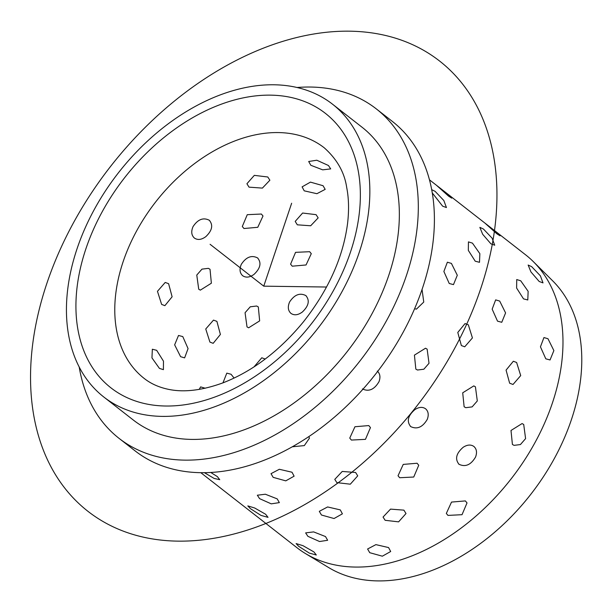 <?xml version="1.0" encoding="UTF-8"?>
<svg xmlns="http://www.w3.org/2000/svg" width="612" height="612" viewBox="0 0 612 612"><rect width="100%" height="100%" fill="white"/><g stroke="black" fill="none" stroke-linecap="round" stroke-linejoin="round"><path stroke-width="0.92" d="M262.548 520.85L297.011 547.74A185.78 126.462 -52 0 0 305.503 553.577L328.812 567.653A182.529 124.251 -52 0 0 528.041 497.793A182.529 124.251 -52 0 0 552.613 280.778L533.289 261.592A185.78 126.462 -52 0 0 525.555 254.783L491.375 228.115M305.503 553.577A185.78 126.462 -52 0 0 508.281 482.47A185.78 126.462 -52 0 0 533.289 261.592M297.126 87.493A209.006 142.275 128 0 1 376.204 108.814L392.3 121.375A209.006 142.275 128 0 1 372.869 377.52A209.006 142.275 128 0 1 135.191 450.952L119.095 438.391A209.006 142.275 128 0 1 79.17 366.879M376.204 108.814A209.006 142.275 128 0 1 356.773 364.966A209.006 142.275 128 0 1 119.095 438.391M332.415 104.109L361.922 127.128A185.78 126.462 128 0 1 344.648 354.815A185.78 126.462 128 0 1 133.378 420.084L103.872 397.066A185.78 126.462 128 0 1 121.145 169.371A185.78 126.462 128 0 1 332.415 104.109A185.78 126.462 128 0 1 315.142 331.796A185.78 126.462 128 0 1 103.872 397.066M458.992 464.271C465.418 467.316 470.949 464.883 475.593 456.973C477.222 452.421 476.641 448.91 473.849 446.439C470.812 444.366 467.254 444.649 463.177 447.28C456.185 453.37 454.793 459.031 458.992 464.271L458.663 463.988L458.992 464.271C465.418 467.316 470.949 464.883 475.593 456.973C477.222 452.421 476.641 448.91 473.849 446.439L474.178 446.714L473.849 446.439C470.812 444.366 467.254 444.649 463.177 447.28C456.185 453.37 454.793 459.031 458.992 464.271M410.706 426.595C417.132 429.647 422.663 427.214 427.306 419.304C428.936 414.752 428.354 411.241 425.562 408.77C422.525 406.697 418.968 406.972 414.89 409.612C407.898 415.701 406.506 421.362 410.706 426.595L410.377 426.319L410.706 426.595C417.132 429.647 422.663 427.214 427.306 419.304C428.936 414.752 428.354 411.241 425.562 408.77L425.898 409.046L425.562 408.77C422.525 406.697 418.968 406.972 414.89 409.612C407.898 415.701 406.506 421.362 410.706 426.595M362.426 388.926C368.845 391.978 374.376 389.546 379.027 381.636C380.649 377.084 380.067 373.572 377.275 371.094C380.067 373.572 380.649 377.084 379.027 381.636C374.376 389.546 368.845 391.978 362.426 388.926M214.269 483.182L212.792 482.011M262.525 520.835L261.072 519.68M217.337 476.587L210.826 472.51L217.337 476.587L219.739 479.67L217.337 476.587M204.492 472.732L214.169 478.454L219.739 479.67L214.169 478.454L204.492 472.732M265.623 514.256L254.707 508.014L247.822 505.902L250.407 508.656L261.026 515.426L268.025 517.339L265.623 514.256L254.707 508.014L247.822 505.902L250.407 508.656L261.026 515.426L268.025 517.339L265.623 514.256M313.91 551.925L302.994 545.682L296.109 543.571L298.694 546.325L309.312 553.095L316.312 555.008L313.91 551.925L302.994 545.682L296.109 543.571L298.694 546.325L309.312 553.095L316.312 555.008L313.91 551.925M277.213 498.887L265.363 494.228L257.346 495.215L259.587 498.642L271.246 503.852L279.355 502.62L277.213 498.887L265.363 494.228L257.346 495.215L259.587 498.642L271.246 503.852L279.355 502.62L277.213 498.887M325.5 536.556L313.65 531.904L305.633 532.884L307.874 536.311L319.533 541.521L327.642 540.289L325.5 536.556L313.65 531.904L305.633 532.884L307.874 536.311L319.533 541.521L327.642 540.289L325.5 536.556M292 472.227L279.324 469.282L271.024 473.665L273.166 477.352L285.773 480.856L294.112 476.167L292 472.227L279.324 469.282L271.024 473.665L273.166 477.352L285.773 480.856L294.112 476.167L292 472.227M340.287 509.895L327.611 506.95L319.311 511.334L321.453 515.021L334.06 518.525L342.399 513.835L340.287 509.895L327.611 506.95L319.311 511.334L321.453 515.021L334.06 518.525L342.399 513.835L340.287 509.895M388.566 547.564L375.898 544.626L367.598 549.002L369.74 552.697L382.347 556.193L390.685 551.504L388.566 547.564L375.898 544.626L367.598 549.002L369.74 552.697L382.347 556.193L390.685 551.504L388.566 547.564M292.398 446.775L304.317 445.597L309.435 438.2L308.892 436.601L309.435 438.2L304.317 445.597L292.398 446.775M355.61 472.479L342.238 471.447L334.772 479.387L336.86 482.631L350.309 484.191L357.722 475.868L355.61 472.479L342.238 471.447L334.772 479.387L336.86 482.631L350.309 484.191L357.722 475.868L355.61 472.479M403.897 510.148L390.525 509.115L383.051 517.056L385.139 520.299L398.596 521.86L406.008 513.537L403.897 510.148L390.525 509.115L383.051 517.056L385.139 520.299L398.596 521.86L406.008 513.537L403.897 510.148M368.791 425.577L354.952 426.74L349.75 438.1L351.395 440.066L365.456 439.355L370.459 427.581L368.791 425.577L354.952 426.74L349.75 438.1L351.395 440.066L365.456 439.355L370.459 427.581L368.791 425.577M417.078 463.246L403.239 464.409L398.037 475.769L399.682 477.735L413.743 477.023L418.738 465.25L417.078 463.246L403.239 464.409L398.037 475.769L399.682 477.735L413.743 477.023L418.738 465.25L417.078 463.246M465.365 500.914L451.526 502.077L446.324 513.437L447.961 515.403L462.029 514.692L467.025 502.926L465.365 500.914L451.526 502.077L446.324 513.437L447.961 515.403L462.029 514.692L467.025 502.926L465.365 500.914M414.569 308.746L416.451 309.121L423.756 302.053L422.043 289.377L423.756 302.053L416.451 309.121L414.569 308.746M468.333 324.819L465.059 323.572L457.784 332.446L461.356 345.55L464.738 346.797L472.426 337.923L468.333 324.819L465.059 323.572L457.784 332.446L461.356 345.55L464.738 346.797L472.426 337.923L468.333 324.819M516.62 362.488L513.346 361.241L506.07 370.115L509.643 383.219L513.024 384.466L520.713 375.592L516.62 362.488L513.346 361.241L506.07 370.115L509.643 383.219L513.024 384.466L520.713 375.592L516.62 362.488M451.411 263.405L447.372 262.211L443.876 271.491L449.231 283.486L453.477 284.618L457.302 275.255L451.411 263.405L447.372 262.211L443.876 271.491L449.231 283.486L453.477 284.618L457.302 275.255L451.411 263.405M499.698 301.073L495.659 299.88L492.163 309.159L497.518 321.155L501.763 322.287L505.589 312.923L499.698 301.073L495.659 299.88L492.163 309.159L497.518 321.155L501.763 322.287L505.589 312.923L499.698 301.073M547.985 338.742L543.946 337.556L540.442 346.828L545.805 358.823L550.05 359.955L553.875 350.592L547.985 338.742L543.946 337.556L540.442 346.828L545.805 358.823L550.05 359.955L553.875 350.592L547.985 338.742M472.456 243.132L468.44 241.885L468.333 250.4L475.226 261.202L479.502 262.303L479.854 253.659L472.456 243.132L468.44 241.885L468.333 250.4L475.226 261.202L479.502 262.303L479.854 253.659L472.456 243.132M520.736 280.801L516.727 279.554L516.62 288.068L523.512 298.87L527.789 299.972L528.141 291.327L520.736 280.801L516.727 279.554L516.62 288.068L523.512 298.87L527.789 299.972L528.141 291.327L520.736 280.801M435.101 191.327L431.651 189.651L435.101 191.327L443.815 200.491L446.439 207.552L443.815 200.491L435.101 191.327M432.225 192.864L442.629 206.16L446.439 207.552L442.629 206.16L432.225 192.864M483.388 228.995L479.862 227.373L482.669 234.281L490.916 243.828L494.718 245.221L492.102 238.16L483.388 228.995L479.862 227.373L482.669 234.281L490.916 243.828L494.718 245.221L492.102 238.16L483.388 228.995M531.675 266.664L528.148 265.042L530.956 271.95L539.203 281.497L543.005 282.889L540.388 275.828L531.675 266.664L528.148 265.042L530.956 271.95L539.203 281.497L543.005 282.889L540.388 275.828L531.675 266.664M433.969 183.332L442.438 189.934M436.823 185.589L448.604 196.161L451.755 198.158L442.782 190.202L451.755 198.158L448.604 196.161L436.823 185.589M482.256 221.001L490.717 227.603M485.109 223.258L496.89 233.83L500.042 235.827L491.069 227.878L500.042 235.827L496.89 233.83L485.109 223.258M427.138 349.138L425.508 348.228L414.423 355.128L415.839 369.105L417.491 370.023L423.848 369.22L429.02 363.283L427.138 349.138L425.508 348.228L414.423 355.128L415.839 369.105L417.491 370.023L423.848 369.22L429.02 363.283L427.138 349.138M475.425 386.807L473.795 385.897L462.71 392.805L464.126 406.773L465.778 407.691L472.135 406.888L477.306 400.952L475.425 386.807L473.795 385.897L462.71 392.805L464.126 406.773L465.778 407.691L472.135 406.888L477.306 400.952L475.425 386.807M523.711 424.483L522.082 423.565L510.997 430.473L512.412 444.442L514.065 445.36L520.422 444.557L525.593 438.62L523.711 424.483L522.082 423.565L510.997 430.473L512.412 444.442L514.065 445.36L520.422 444.557L525.593 438.62L523.711 424.483M242.712 275.752L242.383 275.469L242.712 275.752C239.705 273.013 239.246 269.196 241.319 264.3C246.139 257.017 251.555 254.89 257.568 257.92L257.897 258.195L257.568 257.92C261.63 262.747 260.483 268.201 254.125 274.291C249.834 277.458 246.032 277.947 242.712 275.752C246.032 277.947 249.834 277.458 254.125 274.291C260.483 268.201 261.63 262.747 257.568 257.92C251.555 254.89 246.139 257.017 241.319 264.3C239.246 269.196 239.705 273.013 242.712 275.752M306.184 295.864L305.855 295.588C309.917 300.416 308.769 305.87 302.412 311.959C298.12 315.126 294.318 315.616 290.998 313.421L290.669 313.145L290.998 313.421C287.992 310.682 287.525 306.864 289.598 301.968C294.426 294.686 299.842 292.559 305.855 295.588L306.168 295.848M194.425 238.083L194.096 237.8L194.425 238.083C191.426 235.345 190.959 231.527 193.032 226.631C197.852 219.348 203.276 217.222 209.281 220.251L209.61 220.527L209.281 220.251C213.343 225.078 212.196 230.533 205.839 236.622C201.547 239.789 197.745 240.279 194.425 238.083C197.745 240.279 201.547 239.789 205.839 236.622C212.196 230.533 213.343 225.078 209.281 220.251C203.276 217.222 197.852 219.348 193.032 226.631C190.959 231.527 191.426 235.345 194.425 238.083M198.724 289.224L196.773 275.056L201.968 269.135L208.363 268.347L210.023 269.265L211.37 283.211L200.346 290.134L198.724 289.224L196.773 275.056L201.968 269.135L208.363 268.347L210.023 269.265L211.37 283.211L200.346 290.134L198.724 289.224M247.011 326.892L245.06 312.732L250.254 306.803L256.65 306.015L258.31 306.933L259.656 320.879L248.633 327.803L247.011 326.892L245.06 312.732L250.254 306.803L256.65 306.015L258.31 306.933L259.656 320.879L248.633 327.803L247.011 326.892M161.629 304.416L157.46 291.312L165.209 282.446L168.606 283.693L172.11 296.789L164.888 305.663L161.629 304.416L157.46 291.312L165.209 282.446L168.606 283.693L172.11 296.789L164.888 305.663L161.629 304.416M209.916 342.085L205.747 328.981L213.496 320.114L216.893 321.361L220.397 334.458L213.175 343.332L209.916 342.085L205.747 328.981L213.496 320.114L216.893 321.361L220.397 334.458L213.175 343.332L209.916 342.085M253.995 366.909L261.783 357.783L265.203 359.045L261.783 357.783L253.995 366.909M180.601 356.681L174.642 344.847L178.513 335.468L182.781 336.592L188.068 348.611L184.617 357.875L180.601 356.681L174.642 344.847L178.513 335.468L182.781 336.592L188.068 348.611L184.617 357.875L180.601 356.681M222.967 382.852L226.8 373.136L231.068 374.261L234.098 378.086L231.068 374.261L226.8 373.136L222.967 382.852M159.426 368.386L151.96 357.898L152.342 349.23L156.657 350.316L163.473 361.157L163.404 369.656L159.426 368.386L151.96 357.898L152.342 349.23L156.657 350.316L163.473 361.157L163.404 369.656L159.426 368.386M199.191 389.408L200.629 386.899L205.242 388.23L200.629 386.899M310.82 165.271L308.693 161.492L316.809 160.222L328.445 165.508L330.702 168.897L322.692 169.845L310.82 165.271L308.693 161.492L316.809 160.222L328.445 165.508L330.702 168.897L322.692 169.845L310.82 165.271M304.21 190.829L302.106 186.859L310.445 182.124L323.044 185.704L325.186 189.36L316.894 193.698L304.21 190.829L302.106 186.859L310.445 182.124L323.044 185.704L325.186 189.36L316.894 193.698L304.21 190.829M249.03 187.15L246.919 183.738L254.324 175.361L267.788 176.99L269.877 180.219L262.395 188.106L249.03 187.15L246.919 183.738L254.324 175.361L267.788 176.99L269.877 180.219L262.395 188.106L249.03 187.15M297.317 224.818L295.206 221.406L302.611 213.03L316.075 214.659L318.156 217.887L310.682 225.774L297.317 224.818L295.206 221.406L302.611 213.03L316.075 214.659L318.156 217.887L310.682 225.774L297.317 224.818M243.966 228.521L242.298 226.509L247.263 214.682L261.362 214.032L262.999 215.99L257.774 227.297L243.966 228.521L242.298 226.509L247.263 214.682L261.362 214.032L262.999 215.99L257.774 227.297L243.966 228.521M292.253 266.189L290.585 264.177L295.55 252.351L309.649 251.7L311.286 253.659L306.054 264.965L292.253 266.189L290.585 264.177L295.55 252.351L309.649 251.7L311.286 253.659L306.054 264.965L292.253 266.189M305.855 295.588C309.917 300.416 308.769 305.87 302.412 311.959C298.12 315.126 294.318 315.616 290.998 313.421C287.992 310.682 287.525 306.864 289.598 301.968C294.426 294.686 299.842 292.559 305.855 295.588M291.649 203.238L263.749 286.164L326.563 287.028M263.749 286.164L210.092 244.303M480.558 289.147A285.636 194.44 128 0 1 177.939 541.138A285.636 194.44 128 0 1 46.933 283.18A285.636 194.44 128 0 1 349.559 31.181A285.636 194.44 128 0 1 480.558 289.147M127.212 174.451A174.168 118.56 128 0 1 327.443 115.01A174.168 118.56 128 0 1 309.075 326.716A174.168 118.56 128 0 1 108.844 386.157A174.168 118.56 128 0 1 127.212 174.451M157.858 199.183A146.299 99.588 128 0 1 324.23 147.79C337.013 159.196 344.502 172.431 346.698 187.494C348.825 198.273 349.115 210.268 347.562 223.479C343.156 257.247 328.46 290.012 303.476 321.782C279.324 351.097 252.381 371.492 222.646 382.974C201.164 390.731 182.529 392.728 166.747 388.957C158.003 386.906 150.506 383.418 144.248 378.491A146.299 99.588 128 0 1 157.858 199.183M200.866 472.732L205.425 476.289M214.238 483.166L253.712 513.958M429.41 179.775L433.939 183.309M443.088 190.447L482.225 220.978M254.057 514.225L262.479 520.797M205.77 476.557L214.192 483.128"/></g></svg>

